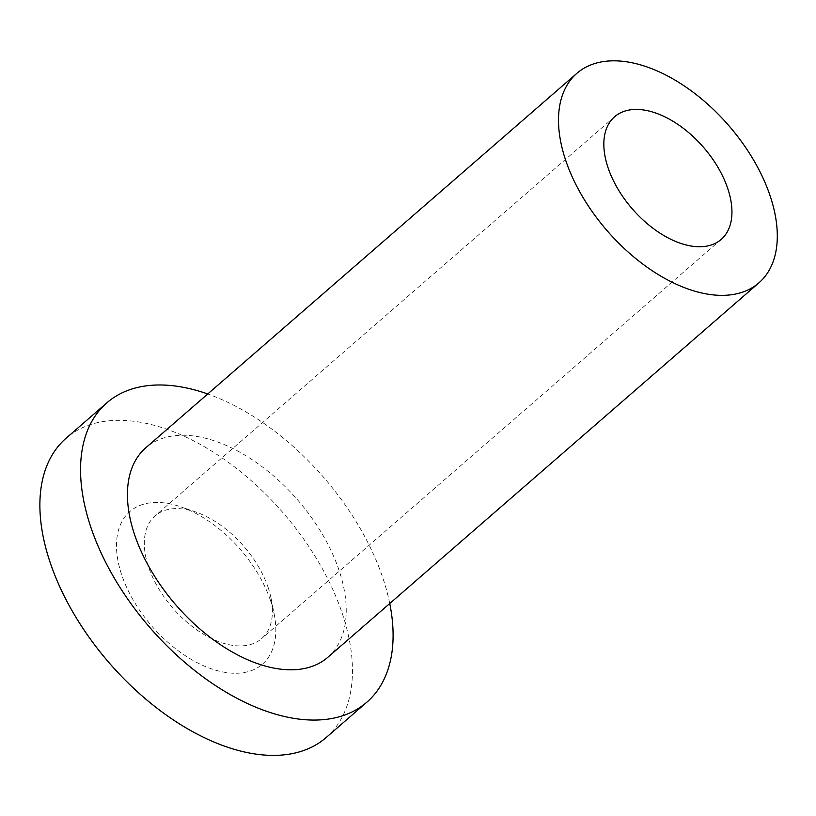 <?xml version="1.0" encoding="UTF-8"?>
<svg xmlns="http://www.w3.org/2000/svg" width="816" height="816" viewBox="0 0 816 816"><rect width="100%" height="100%" fill="white"/><g stroke="black" fill="none" stroke-linecap="round" stroke-linejoin="round"><path stroke-width="0.61" stroke-dasharray="4.08 3.06" d="M268.025 587.153A81.253 47.063 -131 0 1 271.096 598.475A81.253 47.063 -131 0 1 261.64 638.602A81.253 47.063 -131 0 1 172.819 608.124A81.253 47.063 -131 0 1 155.071 515.916A81.253 47.063 -131 0 1 196.126 512.162A81.253 47.063 -131 0 1 268.025 587.153M270.382 600.168A101.072 58.548 49 0 0 180.938 506.879A101.072 58.548 49 0 0 118.004 560.908A101.072 58.548 49 0 0 211.895 669.008A101.072 58.548 49 0 0 274.196 614.254A101.072 58.548 49 0 0 270.382 600.168M326.165 737.531A198.257 114.842 49 0 0 282.856 512.54A198.257 114.842 49 0 0 66.147 438.182M389.742 603.514A198.257 114.842 49 0 0 207.733 393.975M327.828 657.298A138.781 80.386 49 0 0 297.514 499.81A138.781 80.386 49 0 0 145.819 447.76M196.126 512.162L180.938 506.879M271.096 598.475L274.196 614.254M614.611 116.749L155.071 515.916M721.181 239.435L261.64 638.602"/><path stroke-width="1.22" d="M727.566 187.986A81.253 47.063 -131 0 1 721.181 239.435A81.253 47.063 -131 0 1 632.359 208.957A81.253 47.063 -131 0 1 614.611 116.749A81.253 47.063 -131 0 1 674.812 122.39A81.253 47.063 -131 0 1 727.566 187.986M207.733 393.975A198.257 114.842 49 0 0 106.814 402.859L66.147 438.182A198.257 114.842 49 0 0 50.561 563.693A198.257 114.842 49 0 0 179.275 723.772A198.257 114.842 49 0 0 326.165 737.531L366.833 702.199A198.257 114.842 49 0 0 389.742 603.514M106.814 402.859A198.257 114.842 49 0 0 91.229 528.37A198.257 114.842 49 0 0 219.943 688.439A198.257 114.842 49 0 0 366.833 702.199M576.892 73.318L145.819 447.76A138.781 80.386 49 0 0 134.905 535.622A138.781 80.386 49 0 0 225.012 647.669A138.781 80.386 49 0 0 327.828 657.298L758.9 282.856A138.781 80.386 49 0 0 728.586 125.368A138.781 80.386 49 0 0 576.892 73.318A138.781 80.386 49 0 0 565.978 161.18A138.781 80.386 49 0 0 656.084 273.227A138.781 80.386 49 0 0 758.9 282.856"/></g></svg>
